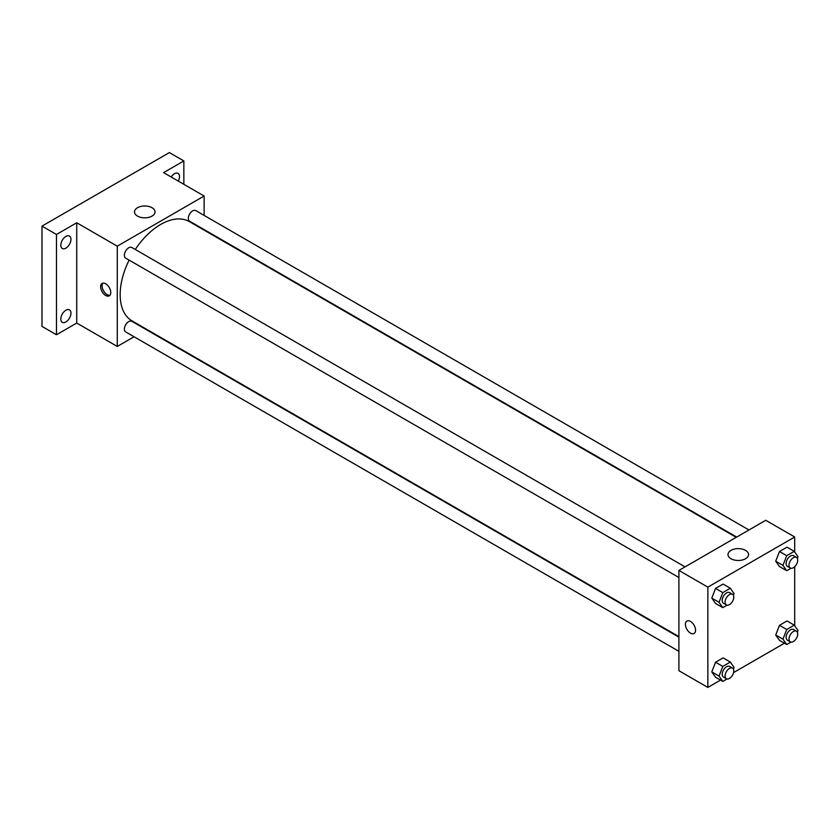 <?xml version="1.0" encoding="UTF-8"?>
<svg xmlns="http://www.w3.org/2000/svg" width="840" height="840" viewBox="0 0 840 840"><rect width="100%" height="100%" fill="white"/><g stroke="black" fill="none" stroke-linecap="round" stroke-linejoin="round"><path stroke-width="1.26" d="M134.054 336.767L117.275 346.458L76.745 323.054L56.48 334.761L42 326.403L42 226.118L169.386 152.576L183.855 160.934L183.855 184.328M65.888 321.941A7.161 4.137 -60 0 1 62.297 322.298A7.161 4.137 -60 0 1 61.205 316.554A7.161 4.137 -60 0 1 65.888 310.233A7.161 4.137 -60 0 1 69.468 309.887A7.161 4.137 -60 0 1 70.56 315.619A7.161 4.137 -60 0 1 65.888 321.941M65.888 248.126A7.161 4.137 -60 0 1 62.297 248.483A7.161 4.137 -60 0 1 61.205 242.739A7.161 4.137 -60 0 1 65.888 236.428A7.161 4.137 -60 0 1 69.468 236.072A7.161 4.137 -60 0 1 70.56 241.815A7.161 4.137 -60 0 1 65.888 248.126M76.745 323.054L76.745 222.768L56.48 234.476L42 226.118M56.48 334.761L56.48 234.476M117.275 346.458L117.275 246.172L76.745 222.768M117.275 246.172L204.12 196.025L163.59 172.631L183.855 160.934M137.508 216.101A10.269 5.933 180 0 1 134.505 211.911A10.269 5.933 180 0 1 144.774 205.978A10.269 5.933 180 0 1 155.043 211.911A10.269 5.933 180 0 1 148.701 217.382A10.269 5.933 180 0 1 137.508 216.101M171.181 177.009A7.161 4.137 -60 0 1 174.447 173.744A7.161 4.137 -60 0 1 178.028 173.397A7.161 4.137 -60 0 1 178.322 181.136M129.129 260.106A57.32 33.096 120 0 0 120.162 294.641A57.32 33.096 120 0 0 132.037 320.88L678.909 636.615M736.218 537.337L189.357 221.603A57.32 33.096 120 0 0 135.272 249.47M204.12 196.025L204.12 215.408M204.12 229.593L204.12 230.129M748.965 529.977L195.731 210.567A6.143 3.549 120 0 0 190.995 212.216A6.143 3.549 120 0 0 188.317 218.39A6.143 3.549 120 0 0 189.588 221.203L736.68 537.065M678.909 637.15L131.806 321.279A6.143 3.549 120 0 0 127.071 322.928A6.143 3.549 120 0 0 124.394 329.112A6.143 3.549 120 0 0 125.664 331.916L678.909 651.325M678.909 577.521L125.664 258.111A6.143 3.549 -60 0 1 125.664 251.013A6.143 3.549 -60 0 1 131.806 247.475L685.041 566.885M110.754 292.551A7.161 4.137 60 0 1 109.273 295.838A7.161 4.137 60 0 1 102.113 291.701A7.161 4.137 60 0 1 102.113 283.427A7.161 4.137 60 0 1 107.625 285.348A7.161 4.137 60 0 1 110.754 292.551M109.925 295.281A7.161 4.137 60 0 1 103.572 290.85A7.161 4.137 60 0 1 102.911 283.132M720.51 680.127L707.857 687.425L678.909 670.719L678.909 570.423L765.755 520.285L794.703 537.002L794.703 552.006M784.434 643.22L733.582 672.577M779.478 566.549L775.719 561.194L779.478 551.502L787.006 547.166L779.478 551.502L775.719 561.194L779.478 566.549L786.723 570.727L782.953 565.373L786.723 555.681L794.241 551.345L798 556.689L797.349 558.38M715.554 677.26L711.795 671.916L715.554 662.225L723.082 657.877L715.554 662.225L711.795 671.916L715.554 677.26L722.799 681.44L719.04 676.095L722.799 666.404L730.317 662.057L734.076 667.412L733.425 669.102M794.703 566.706L794.703 625.811M707.857 687.425L707.857 587.139L794.703 537.002M779.478 640.364L775.719 635.009L779.478 625.317L787.006 620.97L779.478 625.317L775.719 635.009L779.478 640.364L786.723 644.543L782.953 639.188L786.723 629.496L794.241 625.149L798 630.504L797.349 632.195M715.554 603.456L711.795 598.101L715.554 588.409L723.082 584.073L715.554 588.409L711.795 598.101L715.554 603.456L722.799 607.635L719.04 602.28L722.799 592.589L730.317 588.242L734.076 593.597L733.425 595.287M707.857 587.139L678.909 570.423M730.989 558.736A10.269 5.933 180 0 1 727.986 554.547A10.269 5.933 180 0 1 738.255 548.625A10.269 5.933 180 0 1 748.524 554.547A10.269 5.933 180 0 1 742.182 560.028A10.269 5.933 180 0 1 730.989 558.736M695.552 630.178A7.161 4.137 60 0 1 694.071 633.465A7.161 4.137 60 0 1 686.9 629.328A7.161 4.137 60 0 1 686.9 621.054A7.161 4.137 60 0 1 692.423 622.976A7.161 4.137 60 0 1 695.552 630.178M694.071 633.465A7.161 4.137 60 0 1 686.9 629.328A7.161 4.137 60 0 1 686.9 621.054M727.052 605.178L722.799 607.635M732.522 594.29L729.624 592.62A6.143 3.549 120 0 0 724.899 594.269A6.143 3.549 120 0 0 722.211 600.442A6.143 3.549 120 0 0 723.481 603.256L726.38 604.926A6.143 3.549 120 0 0 732.522 601.388A6.143 3.549 120 0 0 732.522 594.29A6.143 3.549 120 0 0 727.787 595.938A6.143 3.549 120 0 0 725.109 602.123A6.143 3.549 120 0 0 726.38 604.926M719.04 602.28L711.795 598.101M722.799 592.589L715.554 588.409M730.317 588.242L723.082 584.073M790.976 568.271L786.723 570.727M796.446 557.382L793.548 555.712A6.143 3.549 120 0 0 788.812 557.361A6.143 3.549 120 0 0 786.135 563.546A6.143 3.549 120 0 0 787.405 566.349L790.303 568.029A6.143 3.549 120 0 0 796.446 564.48A6.143 3.549 120 0 0 796.446 557.382A6.143 3.549 120 0 0 791.711 559.03A6.143 3.549 120 0 0 789.033 565.215A6.143 3.549 120 0 0 790.303 568.029M782.953 565.373L775.719 561.194M786.723 555.681L779.478 551.502M794.241 551.345L787.006 547.166M727.052 678.982L722.799 681.44M732.522 668.105L729.624 666.435A6.143 3.549 120 0 0 724.899 668.073A6.143 3.549 120 0 0 722.211 674.258A6.143 3.549 120 0 0 723.481 677.072L726.38 678.741A6.143 3.549 120 0 0 732.522 675.192A6.143 3.549 120 0 0 732.522 668.105A6.143 3.549 120 0 0 727.787 669.753A6.143 3.549 120 0 0 725.109 675.927A6.143 3.549 120 0 0 726.38 678.741M719.04 676.095L711.795 671.916M722.799 666.404L715.554 662.225M730.317 662.057L723.082 657.877M790.976 642.086L786.723 644.543M796.446 631.197L793.548 629.528A6.143 3.549 120 0 0 788.812 631.176A6.143 3.549 120 0 0 786.135 637.35A6.143 3.549 120 0 0 787.405 640.164L790.303 641.833A6.143 3.549 120 0 0 796.446 638.284A6.143 3.549 120 0 0 796.446 631.197A6.143 3.549 120 0 0 791.711 632.846A6.143 3.549 120 0 0 789.033 639.02A6.143 3.549 120 0 0 790.303 641.833M782.953 639.188L775.719 635.009M786.723 629.496L779.478 625.317M794.241 625.149L787.006 620.97"/></g></svg>
